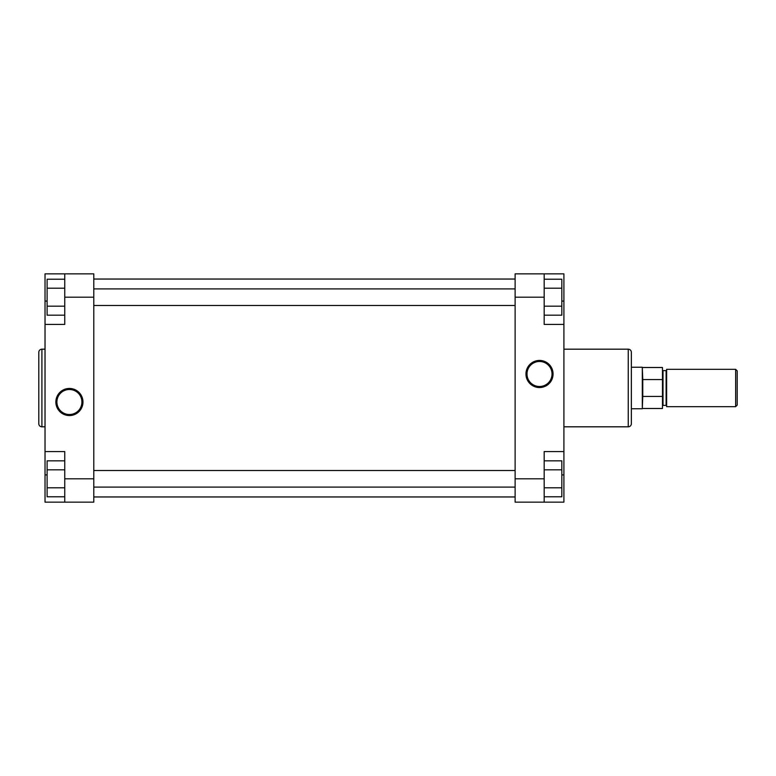 <?xml version="1.0" encoding="UTF-8"?>
<svg xmlns="http://www.w3.org/2000/svg" width="776" height="776" viewBox="0 0 776 776"><rect width="100%" height="100%" fill="white"/><g stroke="black" fill="none" stroke-linecap="round" stroke-linejoin="round"><path stroke-width="1.16" d="M539.514 360.442A13.551 13.551 0 0 1 553.065 373.993A13.551 13.551 0 0 1 539.514 387.544A13.551 13.551 0 0 1 525.963 373.993A13.551 13.551 0 0 1 539.514 360.442M539.514 386.506A12.513 12.513 0 0 0 552.027 373.993A12.513 12.513 0 0 0 539.514 361.48A12.513 12.513 0 0 0 527.001 373.993A12.513 12.513 0 0 0 539.514 386.506M631.354 352.304L631.354 423.696A3.114 3.114 0 0 1 628.24 426.81L628.24 349.19A3.114 3.114 0 0 1 631.354 352.304M563.9 426.81L628.24 426.81M563.9 349.19L628.24 349.19M544.18 297.198L544.18 324.436L563.9 324.436L563.9 273.85L544.18 273.85L544.18 297.198L515.118 297.198L515.118 478.802L544.18 478.802L544.18 502.15L563.9 502.15L563.9 324.436M563.9 451.564L544.18 451.564L544.18 478.802M544.18 502.15L515.118 502.15L515.118 478.802M515.118 297.198L515.118 273.85L544.18 273.85M544.18 460.828L561.824 460.828L561.824 496.776L544.18 496.776M561.824 469.82L544.18 469.82M561.824 487.794L544.18 487.794M544.18 279.224L561.824 279.224L561.824 315.172L544.18 315.172M561.824 288.206L544.18 288.206M561.824 306.18L544.18 306.18M737.2 405.12L735.648 406.682L735.648 369.318L737.2 370.88L737.2 405.12M666.632 405.897A0.514 0.514 0 0 0 666.118 405.382L666.118 370.618A0.514 0.514 0 0 0 666.632 370.103M662.481 370.103A0.514 0.514 0 0 0 663.005 370.618L666.118 370.618M662.481 405.897A0.514 0.514 0 0 1 663.005 405.382L666.118 405.382M631.354 367.242L642.315 367.242L642.315 408.758L631.354 408.758M642.761 408.496L662.481 408.496L662.481 396.439L642.761 396.439L642.315 408.758M642.761 367.504L662.481 367.504L662.481 379.561L642.761 379.561L642.315 367.242M735.648 406.682L666.632 406.682L666.632 369.318L735.648 369.318M662.481 396.439L662.481 379.561M642.761 379.561L642.761 396.439M69.413 415.558A13.551 13.551 0 0 1 55.862 402.007A13.551 13.551 0 0 1 69.413 388.456A13.551 13.551 0 0 1 82.964 402.007A13.551 13.551 0 0 1 69.413 415.558M69.413 389.494A12.513 12.513 0 0 0 56.9 402.007A12.513 12.513 0 0 0 69.413 414.52A12.513 12.513 0 0 0 81.926 402.007A12.513 12.513 0 0 0 69.413 389.494M38.8 423.696L38.8 352.304A3.114 3.114 0 0 1 41.914 349.19L41.914 426.81A3.114 3.114 0 0 1 38.8 423.696M45.027 349.19L41.914 349.19M45.027 426.81L41.914 426.81M64.748 478.802L64.748 451.564L45.027 451.564L45.027 502.15L64.748 502.15L64.748 478.802L93.799 478.802L93.799 297.198L64.748 297.198L64.748 273.85L45.027 273.85L45.027 451.564M45.027 324.436L64.748 324.436L64.748 297.198M64.748 273.85L93.799 273.85L93.799 297.198M93.799 478.802L93.799 502.15L64.748 502.15M64.748 315.172L47.103 315.172L47.103 279.224L64.748 279.224M47.103 306.18L64.748 306.18M47.103 288.206L64.748 288.206M64.748 496.776L47.103 496.776L47.103 460.828L64.748 460.828M47.103 487.794L64.748 487.794M47.103 469.82L64.748 469.82M561.824 474.912L563.9 474.912M561.824 301.088L563.9 301.088M663.005 370.618L663.005 405.382M47.103 301.088L45.027 301.088M47.103 474.912L45.027 474.912M93.799 470.498L515.118 470.498M93.799 487.105L515.118 487.105M93.799 288.895L515.118 288.895M93.799 305.501L515.118 305.501M93.799 496.96L515.118 496.96M93.799 279.04L515.118 279.04"/></g></svg>
